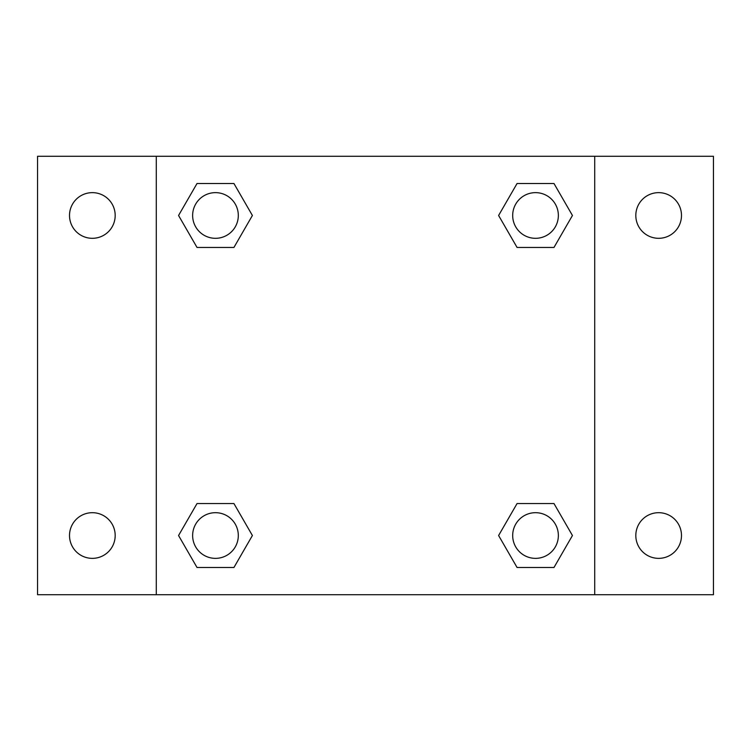 <?xml version="1.0" encoding="UTF-8"?>
<svg xmlns="http://www.w3.org/2000/svg" width="751" height="751" viewBox="0 0 751 751"><rect width="100%" height="100%" fill="white"/><g stroke="black" fill="none" stroke-linecap="round" stroke-linejoin="round"><path stroke-width="1.13" d="M37.55 156.292L713.45 156.292L713.45 594.708L37.55 594.708L37.55 156.292M658.646 192.641A22.83 22.83 0 0 1 681.486 215.481A22.83 22.83 0 0 1 658.646 238.311A22.83 22.83 0 0 1 635.815 215.481A22.83 22.83 0 0 1 658.646 192.641M658.646 512.689A22.83 22.83 0 0 1 681.486 535.519A22.83 22.83 0 0 1 658.646 558.359A22.83 22.83 0 0 1 635.815 535.519A22.83 22.83 0 0 1 658.646 512.689M92.354 512.689A22.83 22.83 0 0 1 115.185 535.519A22.83 22.83 0 0 1 92.354 558.359A22.83 22.83 0 0 1 69.514 535.519A22.83 22.83 0 0 1 92.354 512.689M92.354 192.641A22.83 22.83 0 0 1 115.185 215.481A22.83 22.83 0 0 1 92.354 238.311A22.83 22.83 0 0 1 69.514 215.481A22.83 22.83 0 0 1 92.354 192.641M197.015 503.555L233.936 503.555L252.392 535.519L233.936 567.493L197.015 567.493L178.56 535.519L197.015 503.555L233.936 503.555L197.015 503.555M517.063 183.507L553.985 183.507L572.44 215.481L553.985 247.445L517.063 247.445L498.608 215.481L517.063 183.507L553.985 183.507L517.063 183.507M156.292 594.708L156.292 156.292M594.708 156.292L594.708 594.708M197.015 183.507L233.936 183.507L252.392 215.481L233.936 247.445L197.015 247.445L178.56 215.481L197.015 183.507L233.936 183.507L197.015 183.507M517.063 503.555L553.985 503.555L572.44 535.519L553.985 567.493L517.063 567.493L498.608 535.519L517.063 503.555L553.985 503.555L517.063 503.555M553.985 567.493L517.063 567.493L553.985 567.493M558.359 535.519A22.83 22.83 0 0 0 524.104 515.749A22.83 22.83 0 0 0 524.104 555.299A22.83 22.83 0 0 0 558.359 535.519M233.936 567.493L197.015 567.493L233.936 567.493M238.311 535.519A22.83 22.83 0 0 0 204.056 515.749A22.83 22.83 0 0 0 204.056 555.299A22.83 22.83 0 0 0 238.311 535.519M553.985 247.445L517.063 247.445L553.985 247.445M558.359 215.481A22.83 22.83 0 0 0 524.104 195.701A22.83 22.83 0 0 0 524.104 235.251A22.83 22.83 0 0 0 558.359 215.481M233.936 247.445L197.015 247.445L233.936 247.445M238.311 215.481A22.83 22.83 0 0 0 204.056 195.701A22.83 22.83 0 0 0 204.056 235.251A22.83 22.83 0 0 0 238.311 215.481"/></g></svg>
